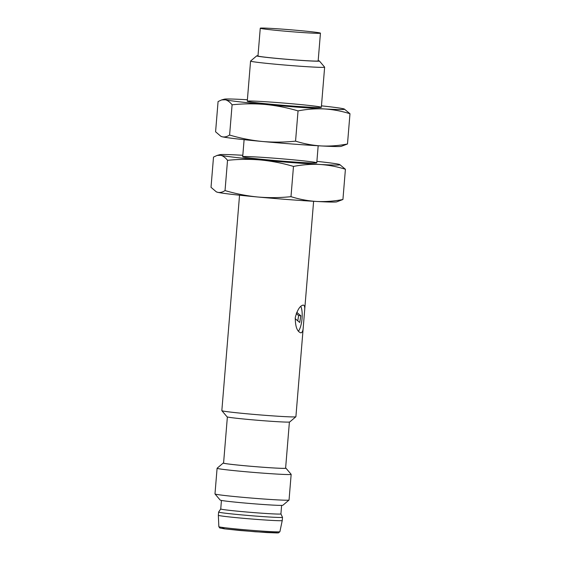 <?xml version="1.0" encoding="UTF-8"?>
<svg xmlns="http://www.w3.org/2000/svg" width="561" height="561" viewBox="0 0 561 561"><rect width="100%" height="100%" fill="white"/><g stroke="black" fill="none" stroke-linecap="round" stroke-linejoin="round"><path stroke-width="0.84" d="M321.46 105.847A60.385 1.851 -175.3 0 1 343.248 108.722A60.385 1.851 -175.3 0 1 344.286 109.03A60.385 1.851 -175.3 0 1 324.286 108.932A60.385 1.851 -175.3 0 1 265.346 104.465A60.385 1.851 -175.3 0 1 225.361 99.788A60.385 1.851 -175.3 0 1 224.351 99.171A60.385 1.851 -175.3 0 1 244.323 99.585A60.385 1.851 -175.3 0 1 247.387 99.76M295.97 104.129A37.159 1.136 4.7 0 0 247.282 101.246A37.159 1.136 4.7 0 0 284.21 105.391A37.159 1.136 4.7 0 0 321.32 107.333A37.159 1.136 4.7 0 0 295.97 104.129M232.093 104.802L229.603 135.047C227.114 136.681 224.68 137.27 222.317 136.807L220.852 136.295L215.585 131.793L218.075 101.555L221.658 99.914L225.361 99.788C227.71 100.419 229.954 102.095 232.093 104.802C243.165 103.638 254.252 103.526 265.346 104.465C276.426 105.573 287.323 107.712 298.045 110.896C306.804 109.192 315.548 108.532 324.286 108.932C333.017 109.493 341.579 111.092 349.98 113.736L344.286 109.03M298.045 110.896L295.556 141.141C284.483 142.305 273.396 142.417 262.303 141.477C251.223 140.369 240.318 138.223 229.603 135.047M349.98 113.736L347.49 143.981C338.732 145.685 329.98 146.337 321.243 145.944C312.519 145.383 303.957 143.784 295.556 141.141M220.852 136.302L221.279 136.498A60.385 1.851 4.7 0 0 222.317 136.807A60.385 1.851 4.7 0 0 262.303 141.477A60.385 1.851 4.7 0 0 321.243 145.944A60.385 1.851 4.7 0 0 341.214 146.358L347.49 143.981M316.895 161.372A60.385 1.851 -175.3 0 1 338.683 164.247A60.385 1.851 -175.3 0 1 339.721 164.555A60.385 1.851 -175.3 0 1 319.721 164.457A60.385 1.851 -175.3 0 1 260.781 159.99A60.385 1.851 -175.3 0 1 220.796 155.313A60.385 1.851 -175.3 0 1 219.786 154.696A60.385 1.851 -175.3 0 1 239.757 155.109A60.385 1.851 -175.3 0 1 242.822 155.285M291.404 159.654A37.159 1.136 4.7 0 0 242.724 156.771A37.159 1.136 4.7 0 0 279.644 160.916A37.159 1.136 4.7 0 0 316.755 162.858A37.159 1.136 4.7 0 0 291.404 159.654M227.528 160.327L225.038 190.572C222.549 192.206 220.115 192.795 217.752 192.332L216.287 191.82L211.02 187.318L213.51 157.08L217.093 155.439L220.796 155.313C223.145 155.944 225.389 157.62 227.528 160.327C238.6 159.163 249.687 159.044 260.781 159.99C271.861 161.098 282.758 163.237 293.48 166.421C302.239 164.717 310.983 164.057 319.721 164.457C328.451 165.018 337.014 166.617 345.415 169.261L339.721 164.555M293.48 166.421L290.991 196.666C279.918 197.83 268.831 197.942 257.737 197.002C246.658 195.894 235.753 193.748 225.038 190.572M345.415 169.261L342.925 199.506C334.167 201.21 325.422 201.862 316.677 201.469C307.954 200.908 299.392 199.302 290.991 196.666M216.287 191.827L216.714 192.023A60.385 1.851 4.7 0 0 217.752 192.332A60.385 1.851 4.7 0 0 257.737 197.002A60.385 1.851 4.7 0 0 316.677 201.469A60.385 1.851 4.7 0 0 336.649 201.883L342.925 199.506M318.185 60.651A31.458 0.961 -175.3 0 1 319.412 60.995L324.623 67.138A37.159 1.136 -175.3 0 1 324.637 67.173A37.159 1.136 -175.3 0 1 275.935 64.256A37.159 1.136 -175.3 0 1 250.571 61.086A37.159 1.136 -175.3 0 1 250.592 61.051L256.735 55.848A31.458 0.961 -175.3 0 1 258.004 55.707M239.54 195.207L221.833 410.638A37.159 1.136 4.7 0 0 221.847 410.673A37.159 1.136 4.7 0 0 247.198 413.808A37.159 1.136 4.7 0 0 295.878 416.76A37.159 1.136 4.7 0 0 295.899 416.725L303.326 326.425C303.122 330.653 302.281 332.785 300.78 332.834C297.057 331.544 295.226 326.404 295.289 317.407C297.463 309.616 300.149 305.507 303.347 305.086C304.609 305.345 305.023 307.344 304.581 311.096L303.326 326.425M319.412 60.995A31.458 0.961 -175.3 0 1 287.989 59.41A31.458 0.961 -175.3 0 1 256.735 55.848M298.445 331.172A13.934 4.355 95.3 0 0 302.049 318.508A13.934 4.355 95.3 0 0 300.787 306.376M221.847 410.673L227.058 416.809A31.458 0.961 4.7 0 0 248.523 419.467A31.458 0.961 4.7 0 0 289.735 421.963L295.878 416.76M260.262 28.211L257.983 55.974A30.189 0.926 4.7 0 0 278.593 58.554A30.189 0.926 4.7 0 0 318.157 60.925L320.443 33.162A30.189 0.926 -175.3 0 1 280.872 30.792A30.189 0.926 -175.3 0 1 260.262 28.211A30.189 0.926 -175.3 0 1 290.43 29.768A30.189 0.926 -175.3 0 1 320.443 33.162M296.741 312.337L300.822 315.745L299.735 322.484L295.142 318.641M297.772 320.843L298.62 315.541L300.822 315.745M298.62 315.541L296.257 313.564M227.373 416.949L223.58 463.077A31.121 0.954 4.7 0 0 244.82 465.735A31.121 0.954 4.7 0 0 285.612 468.176L289.399 422.047M285.619 468.035A31.458 0.961 -175.3 0 1 285.935 468.176A31.458 0.961 -175.3 0 1 284.35 468.379A31.458 0.961 -175.3 0 1 249.077 466.128A31.458 0.961 -175.3 0 1 223.257 463.021A31.458 0.961 -175.3 0 1 223.594 462.937M223.257 463.021L217.114 468.225A37.159 1.136 4.7 0 0 217.093 468.26A37.159 1.136 4.7 0 0 242.457 471.429A37.159 1.136 4.7 0 0 289.273 474.55A37.159 1.136 4.7 0 0 291.159 474.347A37.159 1.136 4.7 0 0 291.145 474.311L285.935 468.176M217.093 468.26L214.982 493.925A37.159 1.136 4.7 0 0 214.996 493.961A37.159 1.136 4.7 0 0 240.353 497.095A37.159 1.136 4.7 0 0 289.034 500.047A37.159 1.136 4.7 0 0 289.048 500.012L291.159 474.347M214.996 493.961L220.207 500.096A31.458 0.961 4.7 0 0 241.672 502.747A31.458 0.961 4.7 0 0 282.884 505.251L289.034 500.047M220.746 508.946A30.189 0.926 4.7 0 0 220.739 508.96A30.189 0.926 4.7 0 0 241.349 511.541A30.189 0.926 4.7 0 0 280.921 513.911L281.615 505.391M221.441 500.44L220.739 508.96L218.629 512.032A32.047 0.982 4.7 0 0 218.622 512.046A32.047 0.982 4.7 0 0 240.501 514.781A32.047 0.982 4.7 0 0 282.506 517.298A32.047 0.982 4.7 0 0 282.499 517.284L280.921 513.904M218.846 526.688A30.624 0.94 4.7 0 0 239.75 529.296A30.624 0.94 4.7 0 0 279.89 531.702L278.48 532.887L255.276 531.779L224.645 528.869L219.709 527.95L218.846 526.688L218.355 515.293A32.047 0.982 4.7 0 0 218.355 515.293A32.047 0.982 4.7 0 0 240.234 518.02A32.047 0.982 4.7 0 0 282.239 520.545A32.047 0.982 4.7 0 0 282.239 520.538L282.506 517.298M222.451 527.852L224.793 528.883L240.087 530.503L266.777 532.564L277.443 532.95L276.145 532.27M224.351 99.171L221.658 99.907M219.786 154.696L217.093 155.432M304.581 311.096L313.613 201.294M316.776 162.83L318.178 145.769M321.341 107.305L324.637 67.173M242.703 156.736L244.105 139.682M247.268 101.211L250.571 61.086M218.355 515.286L218.622 512.046M279.89 531.702L282.239 520.545"/></g></svg>
